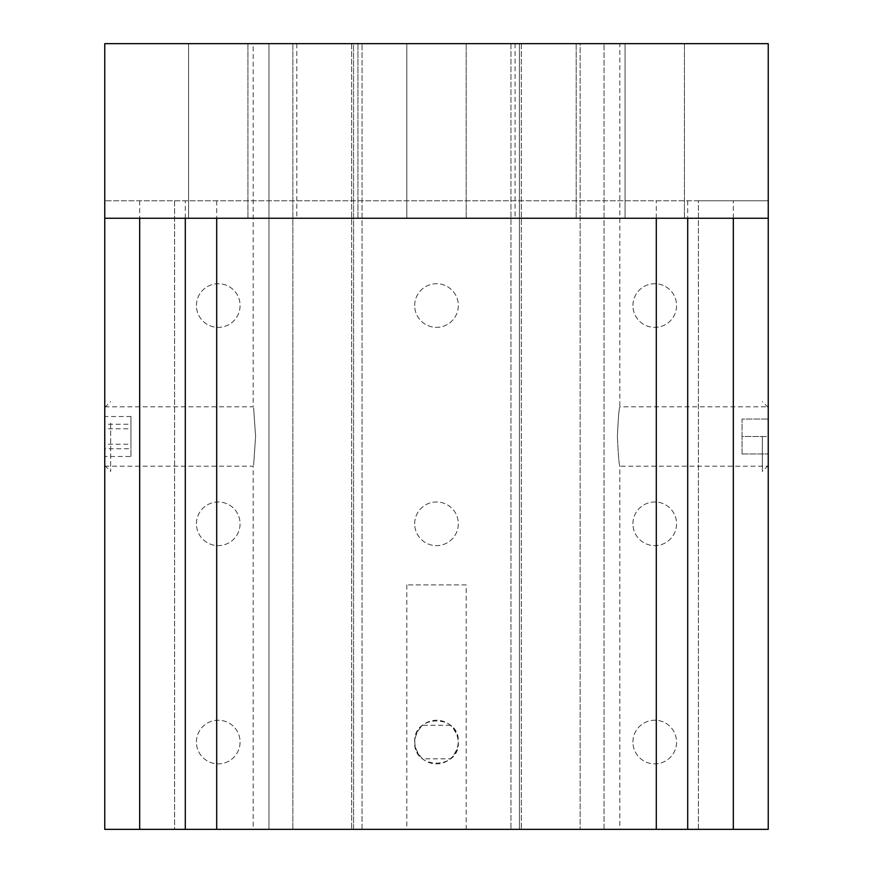<?xml version="1.0" encoding="UTF-8"?>
<svg xmlns="http://www.w3.org/2000/svg" width="873" height="873" viewBox="0 0 873 873"><rect width="100%" height="100%" fill="white"/><g stroke="black" fill="none" stroke-linecap="round" stroke-linejoin="round"><path stroke-width="0.65" stroke-dasharray="4.37 3.27" d="M255.593 436.5C252.952 398.208 252.952 398.208 255.593 436.5C252.952 398.208 252.952 398.208 255.593 436.5C252.952 474.803 252.952 474.803 255.593 436.5C252.952 474.803 252.952 474.803 255.593 436.5M104.76 436.5L104.76 406.818L104.76 436.5M414.675 742.05C413.038 713.972 459.907 713.896 458.325 742.05C460.016 770.106 413.071 770.204 414.675 742.05A21.825 21.825 0 0 1 436.5 720.225A21.825 21.825 0 0 1 458.325 742.05A21.825 21.825 0 0 1 436.5 763.875A21.825 21.825 0 0 1 414.675 742.05M466.182 584.91L406.818 584.91L466.182 584.91L466.182 829.35L406.818 829.35L466.182 829.35M406.818 584.91L406.818 829.35M632.925 742.05A21.825 21.825 0 0 1 654.75 720.225A21.825 21.825 0 0 1 676.575 742.05A21.825 21.825 0 0 1 654.75 763.875A21.825 21.825 0 0 1 632.925 742.05A21.825 21.825 0 0 1 654.75 720.225A21.825 21.825 0 0 1 676.575 742.05A21.825 21.825 0 0 1 654.75 763.875A21.825 21.825 0 0 1 632.925 742.05M196.425 742.05A21.825 21.825 0 0 1 218.25 720.225A21.825 21.825 0 0 1 240.075 742.05A21.825 21.825 0 0 1 218.25 763.875A21.825 21.825 0 0 1 196.425 742.05A21.825 21.825 0 0 1 218.25 720.225A21.825 21.825 0 0 1 240.075 742.05A21.825 21.825 0 0 1 218.25 763.875A21.825 21.825 0 0 1 196.425 742.05M632.925 523.8A21.825 21.825 0 0 1 654.75 501.975A21.825 21.825 0 0 1 676.575 523.8A21.825 21.825 0 0 1 654.75 545.625A21.825 21.825 0 0 1 632.925 523.8A21.825 21.825 0 0 1 654.75 501.975A21.825 21.825 0 0 1 676.575 523.8A21.825 21.825 0 0 1 654.75 545.625A21.825 21.825 0 0 1 632.925 523.8M196.425 523.8A21.825 21.825 0 0 1 218.25 501.975A21.825 21.825 0 0 1 240.075 523.8A21.825 21.825 0 0 1 218.25 545.625A21.825 21.825 0 0 1 196.425 523.8A21.825 21.825 0 0 1 218.25 501.975A21.825 21.825 0 0 1 240.075 523.8A21.825 21.825 0 0 1 218.25 545.625A21.825 21.825 0 0 1 196.425 523.8M632.925 305.55A21.825 21.825 0 0 1 654.75 283.725A21.825 21.825 0 0 1 676.575 305.55A21.825 21.825 0 0 1 654.75 327.375A21.825 21.825 0 0 1 632.925 305.55A21.825 21.825 0 0 1 654.75 283.725A21.825 21.825 0 0 1 676.575 305.55A21.825 21.825 0 0 1 654.75 327.375A21.825 21.825 0 0 1 632.925 305.55M414.675 305.55A21.825 21.825 0 0 1 436.5 283.725A21.825 21.825 0 0 1 458.325 305.55A21.825 21.825 0 0 1 436.5 327.375A21.825 21.825 0 0 1 414.675 305.55A21.825 21.825 0 0 1 436.5 283.725A21.825 21.825 0 0 1 458.325 305.55A21.825 21.825 0 0 1 436.5 327.375A21.825 21.825 0 0 1 414.675 305.55M414.675 523.8A21.825 21.825 0 0 1 436.5 501.975A21.825 21.825 0 0 1 458.325 523.8A21.825 21.825 0 0 1 436.5 545.625A21.825 21.825 0 0 1 414.675 523.8A21.825 21.825 0 0 1 436.5 501.975A21.825 21.825 0 0 1 458.325 523.8A21.825 21.825 0 0 1 436.5 545.625A21.825 21.825 0 0 1 414.675 523.8M196.425 305.55A21.825 21.825 0 0 1 218.25 283.725A21.825 21.825 0 0 1 240.075 305.55A21.825 21.825 0 0 1 218.25 327.375A21.825 21.825 0 0 1 196.425 305.55A21.825 21.825 0 0 1 218.25 283.725A21.825 21.825 0 0 1 240.075 305.55A21.825 21.825 0 0 1 218.25 327.375A21.825 21.825 0 0 1 196.425 305.55M576.18 43.65L515.07 43.65L576.18 43.65L515.07 43.65L576.18 43.65L515.07 43.65L576.18 43.65L576.18 218.25L515.07 218.25L576.18 218.25L515.07 218.25L576.18 218.25L515.07 218.25L576.18 218.25L576.18 43.65L576.18 218.25M515.07 43.65L515.07 218.25M357.93 43.65L296.82 43.65L357.93 43.65L296.82 43.65L357.93 43.65L296.82 43.65L357.93 43.65L357.93 218.25L296.82 218.25L357.93 218.25L296.82 218.25L357.93 218.25L296.82 218.25L357.93 218.25L357.93 43.65L357.93 218.25M296.82 43.65L296.82 218.25M247.932 43.65L247.932 218.25L188.568 218.25L247.932 218.25L188.568 218.25L247.932 218.25L188.568 218.25L247.932 218.25L188.568 218.25L247.932 218.25L247.932 43.65L247.932 218.25L247.932 43.65L188.568 43.65L188.568 218.25L188.568 43.65L247.932 43.65L188.568 43.65L247.932 43.65L188.568 43.65L188.568 218.25L188.568 43.65L247.932 43.65M466.182 43.65L466.182 218.25L406.818 218.25L466.182 218.25L406.818 218.25L466.182 218.25L406.818 218.25L466.182 218.25L406.818 218.25L466.182 218.25L466.182 43.65L466.182 218.25L466.182 43.65L406.818 43.65L406.818 218.25L406.818 43.65L466.182 43.65L406.818 43.65L466.182 43.65L406.818 43.65L406.818 218.25L406.818 43.65L466.182 43.65M619.83 43.65L604.029 43.65L619.83 43.65L619.83 406.818C619.033 408.553 618.226 418.451 617.407 436.5C618.226 418.473 619.022 408.575 619.83 406.818L768.24 406.818L768.24 436.5L768.24 406.818M619.83 829.35L510.967 829.35L619.83 829.35L619.83 466.182C619.022 464.425 618.226 454.527 617.407 436.5C618.226 454.538 619.033 464.425 619.83 466.182L768.24 466.182L768.24 436.5L768.24 466.182M521.334 43.65L521.334 829.35L521.334 43.65L510.967 43.65L521.334 43.65L519.435 43.65L519.435 829.35L519.435 43.65L580.152 43.65L580.152 829.35L580.152 43.65L604.029 43.65L521.334 43.65M684.432 43.65L684.432 218.25L625.068 218.25L684.432 218.25L625.068 218.25L684.432 218.25L625.068 218.25L684.432 218.25L625.068 218.25L684.432 218.25L684.432 43.65L684.432 218.25L684.432 43.65L625.068 43.65L625.068 218.25L625.068 43.65L684.432 43.65L625.068 43.65L684.432 43.65L625.068 43.65L625.068 218.25L625.068 43.65L684.432 43.65M104.76 200.79L104.76 829.35L174.6 829.35L174.6 200.79L104.76 200.79L174.6 200.79L174.6 829.35L104.76 829.35L104.76 200.79L768.24 200.79L768.24 829.35L698.4 829.35L698.4 200.79L733.32 200.79L698.4 200.79L698.4 829.35L768.24 829.35L768.24 200.79L733.32 200.79L768.24 200.79L768.24 218.25L768.24 200.79L104.76 200.79L104.76 218.25L104.76 200.79M292.848 43.65L292.848 829.35L268.971 829.35L353.565 829.35L292.848 829.35L292.848 43.65L353.565 43.65L353.565 829.35L351.666 829.35L353.565 829.35L353.565 43.65L351.666 43.65L510.967 43.65L292.848 43.65M362.033 829.35L510.967 829.35L362.033 829.35L362.033 43.65L362.033 829.35M768.153 170.562L768.153 88.653L768.24 170.562M768.153 170.508L768.153 149.261L768.24 170.508M768.24 148.159L768.24 118.63L768.24 148.159M768.24 115.607L768.24 148.028L768.24 115.607M768.24 829.35L768.24 43.65L104.76 43.65L104.76 829.35L768.24 829.35M104.76 218.25L768.24 218.25M268.971 43.65L253.17 43.65L268.971 43.65L268.971 829.35L253.17 829.35L268.971 829.35L268.971 43.65M450.468 725.277L422.532 725.277C412.263 736.452 412.263 747.637 422.532 758.823L450.468 758.823C460.737 747.648 460.737 736.463 450.468 725.277M768.153 147.799L768.153 88.653L768.153 147.799M768.153 115.247L768.153 148.028L768.153 115.247M768.153 147.984L768.153 118.63L768.153 147.984M768.24 436.5L768.24 465.516L768.24 407.484L768.24 453.96L768.24 436.5L742.05 436.5L742.05 419.04L768.24 419.04L742.05 419.04L742.05 436.5L768.24 436.5M762.336 436.5L762.336 471.42L762.336 436.5M742.05 453.96L768.24 453.96L742.05 453.96L742.05 436.5L742.05 453.96M104.76 425.391L104.76 465.516L104.76 425.391M110.664 423.121L110.664 471.42L110.664 423.121M104.76 448.766L104.76 416.508L104.76 448.766L130.95 448.766L130.95 456.492L104.76 456.492M130.95 456.492L130.95 444.226L104.76 444.226M130.95 444.226L130.95 424.234L104.76 424.234M130.95 424.234L130.95 416.508L104.76 416.508M130.95 416.508L130.95 428.774L104.76 428.774M130.95 428.774L130.95 448.766M604.029 829.35L604.029 43.65L604.029 829.35M510.967 43.65L510.967 829.35L510.967 43.65M139.68 200.79L139.68 218.25M733.32 829.35L733.32 200.79L733.32 829.35M733.32 218.25L733.32 200.79M687.706 200.79L687.706 218.25M656.3 218.25L656.3 200.79M216.7 200.79L216.7 218.25M185.294 218.25L185.294 200.79M104.76 406.818L253.17 406.818L253.17 43.65M351.666 43.65L351.666 829.35L351.666 43.65M104.76 466.182L253.17 466.182L253.17 829.35M768.24 465.516L762.336 471.42M768.24 407.484L762.336 401.58M104.76 465.516L110.664 471.42M104.76 407.484L110.664 401.58"/><path stroke-width="1.31" d="M139.68 218.25L139.68 829.35L104.76 829.35L104.76 43.65L768.24 43.65L768.24 829.35L733.32 829.35L733.32 218.25M687.706 218.25L687.706 829.35L733.32 829.35M687.706 829.35L656.3 829.35L656.3 218.25M216.7 218.25L216.7 829.35L656.3 829.35M216.7 829.35L185.294 829.35L185.294 218.25M139.68 829.35L185.294 829.35M768.24 218.25L104.76 218.25"/></g></svg>
